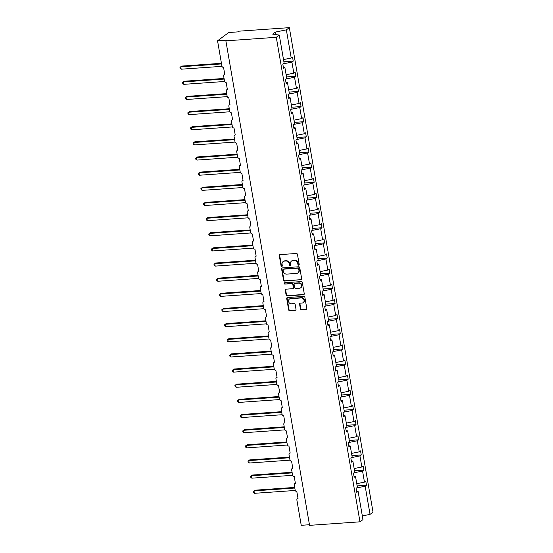 <?xml version="1.0" encoding="UTF-8"?>
<svg xmlns="http://www.w3.org/2000/svg" width="553" height="553" viewBox="0 0 553 553"><rect width="100%" height="100%" fill="white"/><g stroke="black" fill="none" stroke-linecap="round" stroke-linejoin="round"><path stroke-width="0.83" d="M298.689 265.198A0.698 0.615 -126.5 0 0 299.208 264.493L297.459 254.366A0.995 0.885 -126.5 0 0 296.387 253.474L280.039 254.622A0.995 0.885 -126.5 0 0 279.293 255.638L281.042 265.765A0.698 0.615 -126.5 0 0 282.313 265.675L282.092 264.362A3.18 2.82 -126.5 0 1 283.108 261.604A3.18 2.82 -126.5 0 1 284.47 261.106L285.832 261.016A3.18 2.82 -126.5 0 1 289.26 263.857L289.489 265.17A0.698 0.615 -126.5 0 0 290.76 265.081L290.532 263.774A3.18 2.82 -126.5 0 1 291.549 261.016A3.18 2.82 -126.5 0 1 292.917 260.518L294.279 260.422A3.18 2.82 -126.5 0 1 297.708 263.269L297.936 264.576A0.698 0.615 -126.5 0 0 298.689 265.198M291.549 261.016L291.922 260.74A3.18 2.82 -126.5 0 1 293.284 260.242L294.652 260.145A3.18 2.82 -126.5 0 1 298.081 262.993L298.309 264.306A0.698 0.615 -126.5 0 0 299.138 264.915M279.818 254.663A0.995 0.885 -126.5 0 0 279.666 255.362L281.415 265.488A0.698 0.615 -126.5 0 0 282.251 266.097M283.108 261.604L283.482 261.327A3.18 2.82 -126.5 0 1 284.843 260.836L286.205 260.74A3.18 2.82 -126.5 0 1 289.634 263.587L289.862 264.894A0.698 0.615 -126.5 0 0 290.698 265.509M300.417 308.996A0.995 0.885 -126.5 0 0 301.489 309.88L306.072 309.562A0.995 0.885 -126.5 0 0 306.818 308.546L304.876 297.3A0.995 0.885 -126.5 0 0 303.797 296.408L287.456 297.555A0.995 0.885 -126.5 0 0 286.71 298.572L288.652 309.818A0.995 0.885 -126.5 0 0 289.731 310.71L295.267 310.316A0.995 0.885 -126.5 0 0 296.007 309.3L295.178 304.489A0.995 0.885 -126.5 0 0 294.106 303.597L291.362 303.791A2.654 2.357 -126.5 0 1 290.477 298.696L301.24 297.943A2.654 2.357 -126.5 0 1 302.118 303.037L300.327 303.162A0.995 0.885 -126.5 0 0 299.581 304.178L300.417 308.996L300.791 308.719A0.995 0.885 -126.5 0 0 301.862 309.611L306.445 309.286A0.995 0.885 -126.5 0 0 306.666 309.245M276.286 37.307L359.982 521.818L362.968 519.606L358.109 491.444L356.796 492.419L356.091 488.34L357.404 487.366L355.489 476.299L354.176 477.274L353.471 473.195L354.784 472.221L352.876 461.154L351.563 462.121L350.858 458.05L352.171 457.075L350.256 446.008L348.943 446.976L348.238 442.898L349.551 441.93L347.643 430.856L346.33 431.831L345.625 427.752L346.938 426.778L345.024 415.711L343.71 416.685L343.005 412.607L344.325 411.632L342.411 400.566L341.097 401.533L340.392 397.455L341.706 396.487L339.791 385.413L338.477 386.388L337.772 382.31L339.093 381.342L337.178 370.268L335.865 371.243L335.159 367.164L336.473 366.19L334.558 355.123L333.245 356.097L332.54 352.019L333.86 351.044L331.945 339.977L330.632 340.945L329.927 336.867L331.24 335.899L329.325 324.825L328.012 325.8L327.307 321.722L328.627 320.754L326.712 309.68L325.399 310.655L324.694 306.576L326.007 305.602L324.093 294.535L322.779 295.509L322.074 291.431L323.394 290.456L321.48 279.389L320.166 280.357L319.461 276.279L320.775 275.311L318.86 264.237L317.546 265.212L316.841 261.134L318.162 260.159L316.247 249.092L314.934 250.067L314.228 245.988L315.542 245.014L313.627 233.947L312.314 234.921L311.609 230.843L312.929 229.868L311.014 218.801L309.701 219.769L308.996 215.691L310.309 214.723L308.394 203.649L307.081 204.624L306.376 200.545L307.696 199.571L305.781 188.504L304.468 189.479L303.763 185.4L305.076 184.426L303.162 173.359L301.848 174.333L301.143 170.255L302.463 169.28L300.549 158.213L299.235 159.181L298.53 155.103L299.844 154.135L297.929 143.061L296.615 144.036L295.91 139.957L297.231 138.983L295.316 127.916L294.002 128.89L293.297 124.812L294.611 123.837L292.696 112.771L291.383 113.745L290.678 109.667L291.998 108.692L290.083 97.625L288.77 98.593L288.065 94.515L289.378 93.547L287.463 82.473L286.15 83.448L285.445 79.369L286.765 78.395L284.85 67.328L283.537 68.302L282.832 64.224L284.145 63.249L279.279 35.095L276.286 37.307L225.873 40.839L226.799 40.148L217.55 40.798L221.912 66.042A1.514 1.348 -126.5 0 0 223.55 67.404L224.76 74.392A1.514 1.348 53.5 0 0 223.619 75.948L224.525 81.187A1.514 1.348 -126.5 0 0 226.17 82.549L227.373 89.538A1.514 1.348 53.5 0 0 226.239 91.093L227.145 96.333A1.514 1.348 -126.5 0 0 228.783 97.694L229.993 104.683A1.514 1.348 53.5 0 0 228.852 106.238L229.758 111.485A1.514 1.348 -126.5 0 0 231.403 112.84L232.606 119.835A1.514 1.348 53.5 0 0 231.472 121.383L232.378 126.63A1.514 1.348 -126.5 0 0 234.016 127.992L235.225 134.98A1.514 1.348 53.5 0 0 234.085 136.536L234.99 141.775A1.514 1.348 -126.5 0 0 236.636 143.137L237.838 150.126A1.514 1.348 53.5 0 0 236.705 151.681L237.61 156.921A1.514 1.348 -126.5 0 0 239.249 158.282L240.458 165.271A1.514 1.348 53.5 0 0 239.318 166.826L240.223 172.073A1.514 1.348 -126.5 0 0 241.868 173.428L243.071 180.423A1.514 1.348 53.5 0 0 241.938 181.972L242.843 187.218A1.514 1.348 -126.5 0 0 244.481 188.58L245.691 195.568A1.514 1.348 53.5 0 0 244.55 197.124L245.456 202.363A1.514 1.348 -126.5 0 0 247.101 203.725L248.304 210.714A1.514 1.348 53.5 0 0 247.17 212.269L248.076 217.509A1.514 1.348 -126.5 0 0 249.714 218.87L250.924 225.859A1.514 1.348 53.5 0 0 249.783 227.414L250.689 232.661A1.514 1.348 -126.5 0 0 252.334 234.016L253.537 241.011A1.514 1.348 53.5 0 0 252.403 242.56L253.309 247.806A1.514 1.348 -126.5 0 0 254.947 249.168L256.157 256.157A1.514 1.348 53.5 0 0 255.016 257.712L255.921 262.952A1.514 1.348 -126.5 0 0 257.567 264.313L258.769 271.302A1.514 1.348 53.5 0 0 257.636 272.857L258.541 278.104A1.514 1.348 -126.5 0 0 260.18 279.459L261.389 286.447A1.514 1.348 53.5 0 0 260.249 288.002L261.154 293.249A1.514 1.348 -126.5 0 0 262.799 294.604L264.002 301.599A1.514 1.348 53.5 0 0 262.869 303.155L263.774 308.394A1.514 1.348 -126.5 0 0 265.412 309.756L266.622 316.745A1.514 1.348 53.5 0 0 265.481 318.3L266.387 323.54A1.514 1.348 -126.5 0 0 268.025 324.901L269.235 331.89A1.514 1.348 53.5 0 0 268.101 333.445L269.007 338.692A1.514 1.348 -126.5 0 0 270.645 340.047L271.855 347.042A1.514 1.348 53.5 0 0 270.714 348.59L271.62 353.837A1.514 1.348 -126.5 0 0 273.258 355.192L274.468 362.187A1.514 1.348 53.5 0 0 273.334 363.743L274.24 368.982A1.514 1.348 -126.5 0 0 275.878 370.344L277.088 377.333A1.514 1.348 53.5 0 0 275.947 378.888L276.853 384.128A1.514 1.348 -126.5 0 0 278.491 385.489L279.7 392.478A1.514 1.348 53.5 0 0 278.567 394.033L279.472 399.28A1.514 1.348 -126.5 0 0 281.111 400.635L282.32 407.63A1.514 1.348 53.5 0 0 281.18 409.179L282.085 414.425A1.514 1.348 -126.5 0 0 283.724 415.78L284.933 422.775A1.514 1.348 53.5 0 0 283.8 424.331L284.705 429.57A1.514 1.348 -126.5 0 0 286.343 430.932L287.553 437.921A1.514 1.348 53.5 0 0 286.413 439.476L287.318 444.716A1.514 1.348 -126.5 0 0 288.956 446.077L290.166 453.066A1.514 1.348 53.5 0 0 289.032 454.621L289.938 459.868A1.514 1.348 -126.5 0 0 291.576 461.223L292.786 468.218A1.514 1.348 53.5 0 0 291.645 469.767L292.551 475.013A1.514 1.348 -126.5 0 0 294.189 476.368L295.399 483.363A1.514 1.348 53.5 0 0 294.265 484.919L295.171 490.158A1.514 1.348 -126.5 0 0 296.809 491.52L298.019 498.509A1.514 1.348 53.5 0 0 296.878 500.064L301.24 525.309L309.452 524.735M359.982 521.818L309.562 525.35L225.873 40.839M300.95 279.922A0.995 0.885 -126.5 0 0 301.696 278.906L299.754 267.659A0.995 0.885 -126.5 0 0 298.682 266.767L282.334 267.915A0.995 0.885 -126.5 0 0 281.595 268.931L283.537 280.177A0.995 0.885 -126.5 0 0 284.608 281.069L301.323 279.645A0.995 0.885 -126.5 0 0 301.544 279.604M302.311 282.479L304.254 293.726A0.995 0.885 -126.5 0 1 303.514 294.742L287.166 295.89A0.995 0.885 -126.5 0 1 286.095 294.998L285.265 290.187A0.995 0.885 -126.5 0 1 286.005 289.171L292.634 288.701A0.995 0.885 -126.5 0 0 293.38 287.684L292.827 284.491A0.995 0.885 -126.5 0 0 291.756 283.606L284.85 284.09A0.698 0.615 -126.5 0 1 284.622 282.756L301.24 281.588A0.995 0.885 -126.5 0 1 302.311 282.479M357.148 485.9L366.494 485.244L365.789 481.165L364.468 482.14L362.561 471.073L354.01 472.794M356.768 483.695L364.468 482.14M354.535 470.755L363.874 470.098L363.169 466.02L361.856 466.995L359.941 455.921L351.39 457.649M354.155 468.55L361.856 466.995M351.915 455.603L361.261 454.953L360.556 450.875L359.236 451.849L357.328 440.776L348.777 442.504M351.535 453.398L359.236 451.849M349.302 440.458L358.641 439.808L357.936 435.729L356.623 436.697L354.708 425.63L346.157 427.358M348.922 438.252L356.623 436.697M346.683 425.312L356.028 424.656L355.323 420.577L354.003 421.552L352.095 410.485L343.544 412.206M346.302 423.107L354.003 421.552M344.07 410.167L353.408 409.51L352.703 405.432L351.39 406.407L349.475 395.333L340.925 397.061M343.69 407.962L351.39 406.407M341.45 395.015L350.796 394.365L350.09 390.287L348.77 391.254L346.862 380.188L338.312 381.916M341.07 392.81L348.77 391.254M338.837 379.87L348.176 379.213L347.471 375.141L346.157 376.109L344.243 365.042L335.692 366.77M338.457 377.664L346.157 376.109M336.217 364.724L345.563 364.068L344.858 359.989L343.537 360.964L341.63 349.897L333.079 351.618M335.837 362.519L343.537 360.964M333.604 349.579L342.943 348.922L342.238 344.844L340.925 345.819L339.01 334.745L330.459 336.473M333.224 347.374L340.925 345.819M330.984 334.427L340.33 333.777L339.625 329.699L338.305 330.666L336.397 319.599L327.846 321.328M330.604 332.222L338.305 330.666M328.371 319.281L337.71 318.625L337.005 314.546L335.692 315.521L333.777 304.454L325.226 306.182M327.991 317.076L335.692 315.521M325.752 304.136L335.097 303.479L334.392 299.401L333.072 300.376L331.164 289.309L322.613 291.03M325.371 301.931L333.072 300.376M323.139 288.991L332.477 288.334L331.772 284.256L330.459 285.23L328.544 274.157L319.993 275.885M322.758 286.786L330.459 285.23M320.519 273.839L329.865 273.189L329.159 269.111L327.839 270.078L325.931 259.011L317.381 260.74M320.139 271.634L327.839 270.078M317.906 258.693L327.245 258.037L326.54 253.958L325.226 254.933L323.311 243.866L314.761 245.594M317.526 256.488L325.226 254.933M315.286 243.548L324.632 242.891L323.927 238.813L322.606 239.788L320.699 228.721L312.148 230.442M314.906 241.343L322.606 239.788M312.673 228.403L322.012 227.746L321.307 223.668L319.993 224.642L318.079 213.569L309.528 215.297M312.293 226.198L319.993 224.642M310.053 213.251L319.399 212.601L318.694 208.522L317.374 209.49L315.466 198.423L306.915 200.151M309.673 211.046L317.374 209.49M307.44 198.105L316.779 197.449L316.074 193.37L314.761 194.345L312.846 183.278L304.295 185.006M307.06 195.9L314.761 194.345M304.821 182.96L314.166 182.303L313.461 178.225L312.148 179.2L310.233 168.133L301.682 169.854M304.44 180.755L312.148 179.2M302.208 167.815L311.546 167.158L310.841 163.08L309.528 164.054L307.613 152.981L299.062 154.709M301.827 165.61L309.528 164.054M299.588 152.663L308.933 152.013L308.228 147.934L306.915 148.902L305 137.835L296.449 139.563M299.208 150.457L306.915 148.902M296.975 137.517L306.314 136.861L305.609 132.782L304.295 133.757L302.38 122.69L293.83 124.411M296.595 135.312L304.295 133.757M294.355 122.372L303.701 121.715L302.996 117.637L301.682 118.612L299.767 107.545L291.217 109.266M293.975 120.167L301.682 118.612M291.742 107.22L301.081 106.57L300.376 102.492L299.062 103.466L297.148 92.392L288.597 94.121M291.362 105.015L299.062 103.466M289.122 92.075L298.468 91.425L297.763 87.346L296.449 88.314L294.535 77.247L285.984 78.975M288.742 89.869L296.449 88.314M286.509 76.929L295.848 76.273L295.143 72.194L293.83 73.169L291.915 62.102L293.235 61.127L292.53 57.049L291.217 58.024L286.35 29.862L289.343 27.65L238.924 31.182L237.99 31.874L228.742 32.516L217.55 40.798M286.129 74.724L293.83 73.169M283.509 59.579L291.217 58.024M356.623 487.946L365.174 486.218L366.494 485.244M358.109 491.444L356.588 491.223M363.874 470.098L362.561 471.073M355.489 476.299L353.968 476.078M361.261 454.953L359.941 455.921M352.876 461.154L351.355 460.925M358.641 439.808L357.328 440.776M350.256 446.008L348.736 445.78M356.028 424.656L354.708 425.63M347.643 430.856L346.123 430.635M353.408 409.51L352.095 410.485M345.024 415.711L343.503 415.49M350.796 394.365L349.475 395.333M342.411 400.566L340.89 400.337M348.176 379.213L346.862 380.188M339.791 385.413L338.27 385.192M345.563 364.068L344.243 365.042M337.178 370.268L335.657 370.047M342.943 348.922L341.63 349.897M334.558 355.123L333.037 354.902M340.33 333.777L339.01 334.745M331.945 339.977L330.424 339.749M337.71 318.625L336.397 319.599M329.325 324.825L327.805 324.604M335.097 303.479L333.777 304.454M326.712 309.68L325.192 309.459M332.477 288.334L331.164 289.309M324.093 294.535L322.572 294.314M329.865 273.189L328.544 274.157M321.48 279.389L319.959 279.161M327.245 258.037L325.931 259.011M318.86 264.237L317.339 264.016M324.632 242.891L323.311 243.866M316.247 249.092L314.726 248.871M322.012 227.746L320.699 228.721M313.627 233.947L312.106 233.719M319.399 212.601L318.079 213.569M311.014 218.801L309.493 218.573M316.779 197.449L315.466 198.423M308.394 203.649L306.874 203.428M314.166 182.303L312.846 183.278M305.781 188.504L304.261 188.283M311.546 167.158L310.233 168.133M303.162 173.359L301.641 173.13M308.933 152.013L307.613 152.981M300.549 158.213L299.028 157.985M306.314 136.861L305 137.835M297.929 143.061L296.408 142.84M303.701 121.715L302.38 122.69M295.316 127.916L293.795 127.695M301.081 106.57L299.767 107.545M292.696 112.771L291.175 112.542M298.468 91.425L297.148 92.392M290.083 97.625L288.562 97.397M295.848 76.273L294.535 77.247M287.463 82.473L285.942 82.252M362.339 515.928L370.04 514.373L365.174 486.218M370.04 514.373L373.033 512.161L289.343 27.65M284.85 67.328L283.33 67.107M283.364 63.823L291.915 62.102M283.889 61.784L293.235 61.127M279.279 35.095L272.65 34.113L275.408 32.074L286.35 29.862M275.843 34.583L275.408 32.074M282.12 267.956A0.995 0.885 -126.5 0 0 281.968 268.654L283.91 279.901A0.995 0.885 -126.5 0 0 284.982 280.793L301.323 279.645M298.661 268.799A0.698 0.615 -126.5 0 0 297.915 268.17L283.565 269.18A0.698 0.615 -126.5 0 0 283.046 269.892L283.281 271.274A3.18 2.82 -126.5 0 0 286.717 274.115L296.526 273.431A3.18 2.82 -126.5 0 0 297.887 272.933A3.18 2.82 -126.5 0 0 298.903 270.175L298.661 268.799L299.035 268.523A0.698 0.615 -126.5 0 0 298.288 267.901L297.915 268.17M283.267 269.29L283.641 269.014A0.698 0.615 -126.5 0 1 283.938 268.903L298.288 267.901M297.887 272.933L298.261 272.657A3.18 2.82 -126.5 0 0 299.277 269.905L298.903 270.175M299.035 268.523L299.277 269.905M285.79 289.212A0.995 0.885 -126.5 0 0 285.638 289.91L286.468 294.721A0.995 0.885 -126.5 0 0 287.539 295.613L303.887 294.466A0.995 0.885 -126.5 0 0 304.102 294.424M293.062 288.548L293.436 288.272A0.995 0.885 -126.5 0 0 293.754 287.408L293.201 284.221A0.995 0.885 -126.5 0 0 292.129 283.33L284.85 284.09M284.539 282.763A0.698 0.615 -126.5 0 0 285.224 283.813M299.512 288.224A2.654 2.357 -126.5 0 0 298.634 283.122L294.846 283.385A0.995 0.885 -126.5 0 0 294.099 284.408L294.652 287.595A0.995 0.885 -126.5 0 0 295.724 288.486L299.512 288.224M300.652 287.809L301.026 287.532A2.654 2.357 -126.5 0 0 299.007 282.846L298.634 283.122M294.417 283.544L294.79 283.267A0.995 0.885 -126.5 0 1 295.212 283.115L299.007 282.846M300.106 303.21A0.995 0.885 -126.5 0 0 299.954 303.908L300.791 308.719M303.258 302.622L303.632 302.346A2.654 2.357 -126.5 0 0 301.613 297.666L301.24 297.943M289.337 299.111L289.71 298.834A2.654 2.357 -126.5 0 1 290.85 298.42L301.613 297.666M287.235 297.597A0.995 0.885 -126.5 0 0 287.083 298.295L289.025 309.542A0.995 0.885 -126.5 0 0 290.097 310.433L295.641 310.046A0.995 0.885 -126.5 0 0 295.855 309.998M221.435 63.305L181.695 66.084L180.762 66.775L181.184 69.201L221.995 66.346M181.184 69.201L180.133 68.351L179.967 67.383L180.762 66.775L221.546 63.92M224.055 78.45L184.315 81.229L183.382 81.92L183.796 84.346L224.608 81.491M183.796 84.346L182.753 83.496L182.587 82.528L183.382 81.92L224.159 79.065M226.668 93.595L186.928 96.381L185.995 97.072L186.416 99.499L227.228 96.637M186.416 99.499L185.366 98.648L185.2 97.674L185.995 97.072L226.778 94.21M229.288 108.741L189.548 111.526L188.614 112.218L189.029 114.644L229.841 111.782M189.029 114.644L187.985 113.794L187.82 112.819L188.614 112.218L229.391 109.363M231.901 123.893L192.161 126.672L191.227 127.363L191.649 129.789L232.46 126.934M191.649 129.789L190.598 128.939L190.432 127.971L191.227 127.363L232.011 124.508M234.52 139.038L194.78 141.824L193.847 142.508L194.262 144.934L235.073 142.08M194.262 144.934L193.218 144.084L193.052 143.116L193.847 142.508L234.624 139.653M237.133 154.183L197.393 156.969L196.46 157.66L196.882 160.087L237.693 157.225M196.882 160.087L195.831 159.236L195.665 158.262L196.46 157.66L237.244 154.799M239.753 169.329L200.013 172.114L199.08 172.806L199.495 175.232L240.306 172.37M199.495 175.232L198.451 174.382L198.285 173.407L199.08 172.806L239.857 169.951M242.366 184.481L202.626 187.26L201.693 187.951L202.115 190.377L242.926 187.522M202.115 190.377L201.064 189.527L200.898 188.559L201.693 187.951L242.477 185.096M244.986 199.626L205.246 202.412L204.313 203.096L204.728 205.529L245.539 202.668M204.728 205.529L203.684 204.672L203.518 203.704L204.313 203.096L245.09 200.241M247.599 214.771L207.859 217.557L206.926 218.248L207.347 220.675L248.159 217.813M207.347 220.675L206.297 219.824L206.131 218.85L206.926 218.248L247.709 215.387M250.219 229.917L210.479 232.702L209.546 233.394L209.96 235.82L250.772 232.958M209.96 235.82L208.916 234.97L208.751 234.002L209.546 233.394L250.322 230.539M252.832 245.069L213.092 247.848L212.158 248.539L212.58 250.965L253.392 248.11M212.58 250.965L211.529 250.115L211.364 249.147L212.158 248.539L252.942 245.684M255.451 260.214L215.711 263L214.778 263.684L215.193 266.117L256.004 263.256M215.193 266.117L214.149 265.26L213.983 264.293L214.778 263.684L255.555 260.829M258.064 275.359L218.324 278.145L217.391 278.836L217.813 281.263L258.624 278.401M217.813 281.263L216.762 280.412L216.596 279.438L217.391 278.836L258.175 275.975M260.684 290.505L220.944 293.29L220.011 293.982L220.426 296.408L261.237 293.553M220.426 296.408L219.382 295.558L219.216 294.59L220.011 293.982L260.788 291.127M263.297 305.657L223.557 308.436L222.624 309.127L223.046 311.553L263.857 308.698M223.046 311.553L221.995 310.703L221.829 309.735L222.624 309.127L263.408 306.272M265.917 320.802L226.177 323.588L225.244 324.272L225.659 326.705L266.47 323.844M225.659 326.705L224.615 325.848L224.449 324.881L225.244 324.272L266.021 321.417M268.53 335.947L228.79 338.733L227.857 339.424L228.278 341.851L269.09 338.989M228.278 341.851L227.228 341.001L227.062 340.026L227.857 339.424L268.64 336.563M271.15 351.093L231.41 353.879L230.477 354.57L230.891 356.996L271.703 354.141M230.891 356.996L229.848 356.146L229.675 355.178L230.477 354.57L271.253 351.715M273.763 366.245L234.023 369.024L233.09 369.715L233.511 372.141L274.323 369.286M233.511 372.141L232.46 371.291L232.295 370.323L233.09 369.715L273.873 366.86M276.382 381.39L236.643 384.176L235.709 384.86L236.124 387.294L276.935 384.432M236.124 387.294L235.08 386.436L234.907 385.469L235.709 384.86L276.486 382.005M278.995 396.536L239.255 399.321L238.322 400.013L238.744 402.439L279.555 399.577M238.744 402.439L237.693 401.589L237.527 400.614L238.322 400.013L279.106 397.151M281.615 411.681L241.875 414.467L240.942 415.158L241.357 417.584L282.168 414.729M241.357 417.584L240.313 416.734L240.14 415.766L240.942 415.158L281.719 412.303M284.228 426.833L244.488 429.612L243.555 430.303L243.977 432.729L284.788 429.875M243.977 432.729L242.926 431.879L242.76 430.911L243.555 430.303L284.339 427.448M286.848 441.978L247.108 444.764L246.175 445.448L246.59 447.882L287.401 445.02M246.59 447.882L245.546 447.024L245.373 446.057L246.175 445.448L286.952 442.594M289.461 457.124L249.721 459.909L248.788 460.601L249.209 463.027L290.021 460.165M249.209 463.027L248.159 462.177L247.993 461.202L248.788 460.601L289.572 457.746M292.081 472.276L252.341 475.055L251.408 475.746L251.822 478.172L292.634 475.317M251.822 478.172L250.779 477.322L250.606 476.354L251.408 475.746L292.184 472.891M294.694 487.421L254.954 490.2L254.021 490.891L254.442 493.317L295.254 490.463M254.442 493.317L253.392 492.467L253.226 491.499L254.021 490.891L294.804 488.036M298.081 262.993L297.708 263.269M294.652 260.145L294.279 260.422M293.284 260.242L292.917 260.518M289.862 264.894L289.489 265.17M289.634 263.587L289.26 263.857M286.205 260.74L285.832 261.016M284.843 260.836L284.47 261.106M281.415 265.488L281.042 265.765M279.666 255.362L279.293 255.638M298.309 264.306L297.936 264.576M284.982 280.793L284.608 281.069M283.91 279.901L283.537 280.177M281.968 268.654L281.595 268.931M283.938 268.903L283.565 269.18M303.887 294.466L303.514 294.742M287.539 295.613L287.166 295.89M286.468 294.721L286.095 294.998M285.638 289.91L285.265 290.187M293.754 287.408L293.38 287.684M293.201 284.221L292.827 284.491M292.129 283.33L291.756 283.606M295.212 283.115L294.846 283.385M299.954 303.908L299.581 304.178M290.85 298.42L290.477 298.696M295.641 310.046L295.267 310.316M290.097 310.433L289.731 310.71M289.025 309.542L288.652 309.818M287.083 298.295L286.71 298.572M306.445 309.286L306.072 309.562M301.862 309.611L301.489 309.88M224.718 74.171L224.11 74.627M227.338 89.323L226.723 89.773M229.951 104.469L229.343 104.925M232.571 119.614L231.956 120.07M235.184 134.766L234.576 135.215M237.804 149.911L237.189 150.361M240.417 165.057L239.808 165.513M243.037 180.202L242.421 180.658M245.65 195.354L245.041 195.803M248.269 210.499L247.654 210.949M250.882 225.645L250.274 226.101M253.502 240.79L252.887 241.246M256.115 255.942L255.507 256.392M258.735 271.088L258.12 271.537M261.348 286.233L260.74 286.689M263.968 301.378L263.352 301.834M266.581 316.53L265.972 316.98M269.2 331.676L268.585 332.132M271.813 346.821L271.205 347.277M274.433 361.966L273.818 362.422M277.046 377.118L276.438 377.568M279.666 392.264L279.051 392.72M282.279 407.409L281.671 407.865M284.899 422.554L284.283 423.01M287.512 437.706L286.903 438.156M290.131 452.852L289.516 453.308M292.744 467.997L292.136 468.453M295.364 483.142L294.749 483.599M297.977 498.294L297.369 498.744"/></g></svg>
